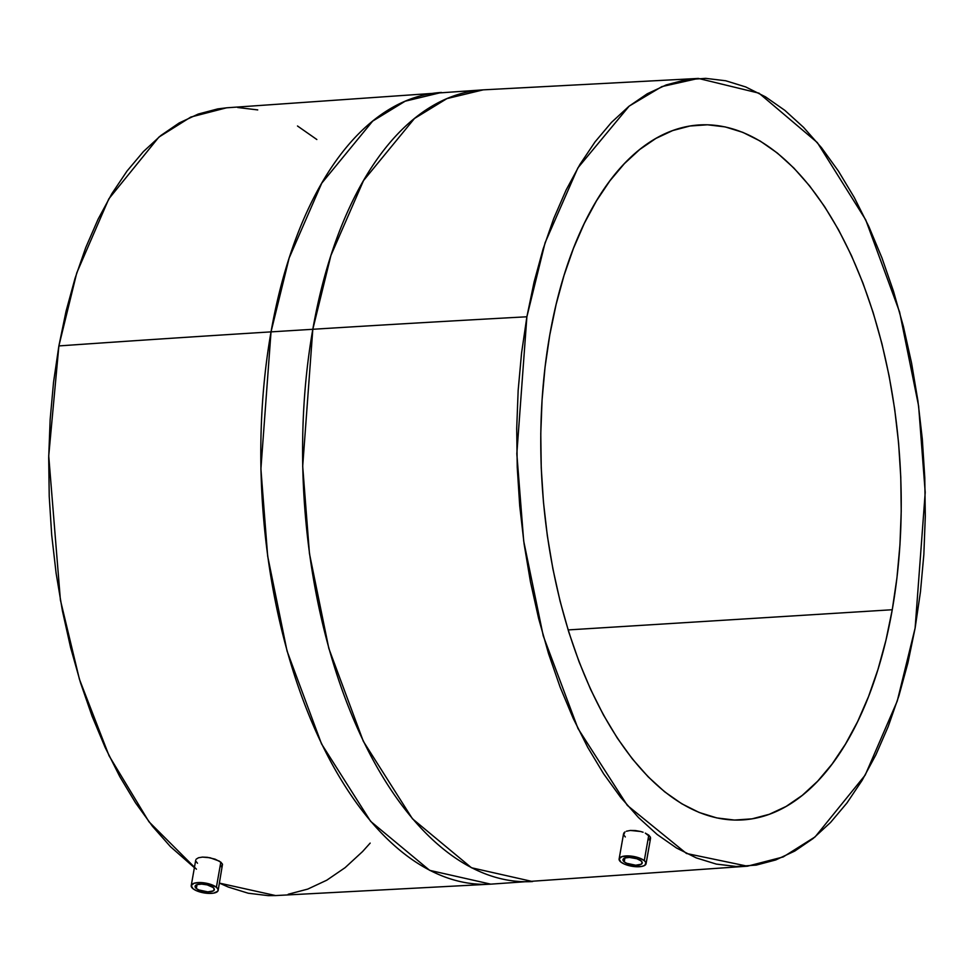<?xml version="1.0" encoding="UTF-8"?>
<svg xmlns="http://www.w3.org/2000/svg" width="974" height="974" viewBox="0 0 974 974"><rect width="100%" height="100%" fill="white"/><g stroke="black" fill="none" stroke-linecap="round" stroke-linejoin="round"><path stroke-width="1.46" d="M213.05 887.46A9.764 3.555 10 0 1 214.317 889.676A9.764 3.555 10 0 1 206.89 891.819A9.764 3.555 10 0 1 196.346 888.507L197.028 884.636L196.346 888.507A9.764 3.555 10 0 1 195.08 886.291A9.764 3.555 10 0 1 202.507 884.149A9.764 3.555 10 0 1 213.05 887.46L214.256 888.97L213.343 890.893L207.779 891.867L198.818 889.932L196.346 888.507L195.08 886.279L197.065 884.623L201.618 884.1L207.206 884.891L213.05 887.46M195.725 860.103L191.233 885.61A13.673 4.967 10 0 1 201.63 882.602A13.673 4.967 10 0 1 216.398 887.253L220.83 862.148L215.132 859.178L207.45 857.327L202.47 857.096L198.501 857.753L196.164 859.178L198.501 857.753L202.47 857.096L210.067 857.765L219.296 861.101L222.51 864.23L218.164 890.358A13.673 4.967 10 0 1 207.766 893.353A13.673 4.967 10 0 1 192.998 888.714A13.673 4.967 10 0 1 191.233 885.61L192.998 888.714L196.468 890.723L209.008 893.414L213.574 893.134L217.726 891.283L218.079 889.372L216.398 887.253A13.673 4.967 10 0 1 218.164 890.358M640.953 860.809A9.764 3.555 10 0 1 642.219 863.025A9.764 3.555 10 0 1 634.78 865.168A9.764 3.555 10 0 1 624.237 861.856L624.918 857.984L624.237 861.856A9.764 3.555 10 0 1 622.97 859.64A9.764 3.555 10 0 1 630.409 857.497A9.764 3.555 10 0 1 640.953 860.809L636.874 858.751L629.508 857.449L624.955 857.972L622.97 859.628L624.237 861.856L626.708 863.281L635.681 865.216L641.233 864.242L642.158 862.319L640.953 860.809M624.017 832.77L623.64 834.791L624.967 831.93L624.017 832.77M626.379 831.236L630.361 830.445L626.379 831.236M635.352 830.542L630.361 830.445L640.6 831.492L635.352 830.542M643.084 832.234L640.6 831.492L643.084 832.234M650.474 837.25L648.781 835.144L644.289 860.602A13.673 4.967 10 0 1 646.066 863.707A13.673 4.967 10 0 1 635.657 866.702A13.673 4.967 10 0 1 620.888 862.063A13.673 4.967 10 0 1 619.123 858.958A13.673 4.967 10 0 1 629.533 855.951A13.673 4.967 10 0 1 644.289 860.602L648.781 835.144L645.312 833.111L650.474 837.25L649.195 839.88M892.257 609.736L568.122 629.922L892.257 609.736L896.957 577.765L899.952 544.783L901.23 511.107L900.767 477.053L898.588 442.951L894.68 409.141L889.116 375.94L881.92 343.664L873.179 312.63L862.976 283.142L851.398 255.468L838.577 229.876L824.613 206.634L809.65 185.949L793.834 168.015L777.325 153.028L760.268 141.096L742.833 132.367L725.192 126.912L707.501 124.794L689.945 126.011L672.693 130.565L655.904 138.418L639.735 149.485L624.358 163.656L609.907 180.811L596.526 200.766L584.339 223.338L573.479 248.309L564.031 275.447L556.105 304.472L549.75 335.117A348.156 179.313 -93.6 0 1 699.356 124.94A348.156 179.313 -93.6 0 1 892.257 609.736A348.156 179.313 -93.6 0 1 742.651 819.913A348.156 179.313 -93.6 0 1 549.75 335.117L545.063 367.088L542.055 400.071L540.777 433.747L541.24 467.8L543.431 501.89L547.327 535.712L552.903 568.913L560.087 601.189L568.828 632.223L579.031 661.711L590.609 689.385L603.442 714.965L617.394 738.219L632.357 758.904L648.173 776.826L664.682 791.825L681.739 803.745L699.174 812.474L716.827 817.929L734.506 820.059L752.062 818.842L769.314 814.288L786.115 806.435L802.272 795.368L817.649 781.197L832.1 764.042L845.481 744.087L857.668 721.515L868.528 696.544L877.976 669.406L885.914 640.381L892.257 609.736M698.382 78.431L483.238 89.852L226.552 107.81L190.819 117.05L158.872 137.127L108.808 198.879L76.751 272.927L58.878 345.928A15881.423 5774.639 10 0 1 271.028 331.878L289.144 258.037L321.737 183.197L372.677 121.105L405.172 101.199L441.453 92.457A396.613 204.272 86.4 0 0 271.028 331.878L312.812 329.285A396.613 204.272 -93.6 0 1 483.238 89.852L446.956 98.593L414.461 118.499L363.521 180.592L330.929 255.432L312.812 329.285A15881.423 5774.639 10 0 1 526.885 316.781L545.075 242.818L577.862 167.918L629.18 106.105L661.894 86.589L698.382 78.431L758.99 93.163L817.32 142.569L865.716 219.844L899.611 312.07L918.616 406.024L925.215 492.406L915.122 628.072L907.938 662.807L898.941 695.716L888.239 726.47L875.918 754.777L862.112 780.369L846.942 802.99L830.566 822.433L813.132 838.504L794.808 851.045L775.767 859.945L756.214 865.107L736.307 866.495L716.267 864.084L696.264 857.899L676.504 848.001L657.158 834.487L638.445 817.49L620.523 797.158L603.563 773.709L587.736 747.362L573.199 718.362L560.074 686.999L548.508 653.554L538.598 618.38L530.44 581.795L524.134 544.162L519.714 505.835L517.231 467.179L516.707 428.584L518.156 390.404L521.565 353.014L526.885 316.781L534.081 282.034L543.066 249.137L553.78 218.383L566.089 190.076L579.895 164.484L595.065 141.863L611.453 122.42L628.887 106.349L647.211 93.808L666.24 84.908L685.793 79.746L705.7 78.358L725.752 80.769L745.743 86.954L765.515 96.852L784.849 110.366L803.562 127.363L821.496 147.683L838.444 171.132L854.271 197.491L868.82 226.492L881.933 257.854L893.499 291.287L903.409 326.473L911.567 363.058L917.885 400.691L922.305 439.018L924.776 477.674L925.3 516.269L923.851 554.449L920.454 591.839L915.122 628.072L897.249 701.073L865.192 775.121L815.128 836.873L783.181 856.95L747.448 866.19L686.475 853.48L627.353 805.413L577.996 728.528L543.249 635.876L523.695 541.057L516.829 453.762L526.885 316.781A15881.423 5774.639 -170 0 0 312.812 329.285L302.695 466.278L309.452 553.549L328.822 648.404L363.326 741.299L412.44 818.769L471.453 867.749L532.547 881.543A396.613 204.272 -93.6 0 1 312.812 329.285L271.028 331.878A396.613 204.272 86.4 0 0 490.762 884.149L429.668 870.354L370.656 821.374L321.53 743.905L287.038 650.997L267.667 556.154L260.898 468.884L271.028 331.878A15881.423 5774.639 -170 0 0 58.878 345.928L48.724 455.869L60.4 600.021L79.43 679.28L109.1 755.836L148.949 821.752L196.444 869.185M275.849 895.569L268.3 895.642L248.248 893.231L228.257 887.046L219.442 883.114L275.618 895.569L490.762 884.149L747.448 866.19M197.491 863.256L195.811 861.113M191.233 885.585L194.009 883.272L200.388 882.554L208.217 883.649L216.398 887.253L220.83 862.148L222.51 864.23L221.256 866.738M625.32 836.958L623.64 834.791M316.842 139.513L297.496 125.999M257.733 109.916L237.693 107.505M226.796 107.797L217.786 108.893L198.233 114.055L179.192 122.955L160.868 135.496L143.434 151.567L127.058 171.01L111.888 193.631L98.082 219.223L85.761 247.53L75.059 278.284L66.062 311.193L58.878 345.928L53.546 382.161L50.149 419.551L48.7 457.731L49.224 496.326L51.695 534.982L56.115 573.309L62.433 610.942L70.591 647.527L80.501 682.713L92.067 716.146L105.18 747.508L119.729 776.509L135.556 802.868L152.504 826.317L170.438 846.637L194.386 867.688M288.207 894.254L307.76 889.092L326.789 880.192L345.113 867.651L362.547 851.58L370.169 843.107M644.289 860.602L645.981 862.721L644.691 865.411L641.476 866.483L634.33 866.592L624.358 864.072L620.888 862.063L619.123 858.934L621.899 856.621L630.86 856.073L638.579 857.729L644.289 860.602M623.567 833.756L619.123 858.958M650.559 838.212L646.066 863.707"/></g></svg>
